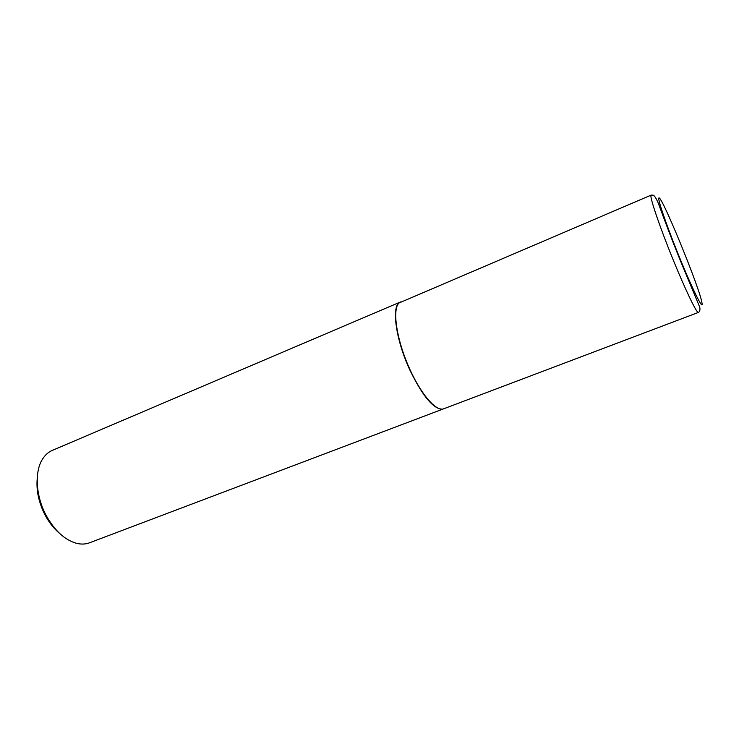 <?xml version="1.0" encoding="UTF-8"?>
<svg xmlns="http://www.w3.org/2000/svg" width="739" height="739" viewBox="0 0 739 739"><rect width="100%" height="100%" fill="white"/><g stroke="black" fill="none" stroke-linecap="round" stroke-linejoin="round"><path stroke-width="1.11" d="M698.346 312.449L443.612 408.824C435.936 412.122 419.53 392.548 407.845 364.761C396.076 337.021 392.381 308.92 399.014 302.99L651.161 195.105L653.073 195.133C654.865 195.853 656.971 199.53 659.4 206.153C664.213 219.363 673.247 243.464 682.522 265.828L699.768 307.248C700.258 309.964 699.787 311.701 698.346 312.449C696.775 313.512 685.192 289.466 672.675 258.641C660.158 227.843 650.366 199.253 650.92 195.641L651.161 195.105M443.492 408.87L442.661 409.129C433.793 409.434 423.013 396.723 410.311 370.987C395.928 340.587 391.097 306.334 399.725 302.353L400.51 301.955M443.382 408.916L89.465 542.814C85.447 544.32 81.05 544.467 76.283 543.257C64.727 539.895 54.751 530.741 46.363 515.804C35.777 496.423 34.308 471.851 42.474 459.196C45.079 455.021 48.358 452.092 52.303 450.393L400.39 302.011M59.185 533.022C53.79 528.45 49.144 522.556 45.245 515.351C38.807 502.862 36.128 490.548 37.227 478.419M687.963 277.513L690.845 285.448M658.791 198.597C658.726 188.149 700.692 290.03 702.05 303.396C703.186 310.509 693.653 291.702 681.376 261.976C669.1 232.323 658.421 202.135 658.791 198.597"/></g></svg>
